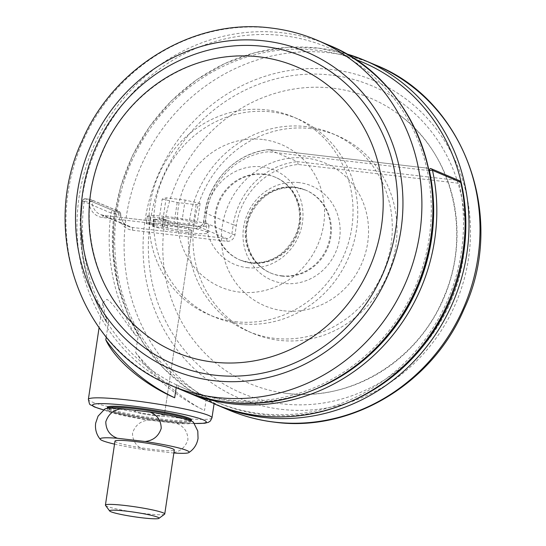 <?xml version="1.0" encoding="UTF-8"?>
<svg xmlns="http://www.w3.org/2000/svg" width="546" height="546" viewBox="0 0 546 546"><rect width="100%" height="100%" fill="white"/><g stroke="black" fill="none" stroke-linecap="round" stroke-linejoin="round"><path stroke-width="0.41" stroke-dasharray="2.73 2.05" d="M163.493 415.199A14.995 1.358 -171.5 0 0 147.14 411.855A14.995 1.358 -171.5 0 0 134.596 411.336A14.995 1.358 -171.5 0 0 135.367 411.902A14.995 1.358 -171.5 0 0 151.72 415.247A14.995 1.358 -171.5 0 0 164.264 415.765A14.995 1.358 -171.5 0 0 163.493 415.199A14.995 1.358 8.5 0 1 164.264 415.765A14.995 1.358 8.5 0 1 151.72 415.247A14.995 1.358 8.5 0 1 135.367 411.902A14.995 1.358 8.5 0 1 134.596 411.336A14.995 1.358 8.5 0 1 147.14 411.855A14.995 1.358 8.5 0 1 163.493 415.199M191.175 230.002A14.995 1.358 -171.5 0 0 174.822 226.658A14.995 1.358 -171.5 0 0 162.278 226.14A14.995 1.358 -171.5 0 0 163.042 226.706A14.995 1.358 -171.5 0 0 179.395 230.05A14.995 1.358 -171.5 0 0 191.939 230.569A14.995 1.358 -171.5 0 0 191.175 230.002A14.995 1.358 8.5 0 1 191.939 230.569A14.995 1.358 8.5 0 1 183.115 230.501A14.995 1.358 8.5 0 1 167.288 227.928L168.386 220.543A14.995 1.358 8.5 0 1 164.148 219.321A14.995 1.358 8.5 0 1 163.384 218.755A14.995 1.358 8.5 0 1 163.677 218.543L162.571 225.928A14.995 1.358 8.5 0 1 176.194 226.849A14.995 1.358 8.5 0 1 191.175 230.002M214.107 403.549L207.733 400.928A187.462 176.201 -67 0 0 213.861 403.678A187.462 176.201 -67 0 0 214.073 403.767L211.411 402.634M134.917 334.37C123.894 320.222 113.384 302.655 106.866 299.392L102.805 302.784L106.641 322.358A187.462 176.201 113 0 1 82.692 201.024L110.968 213.029A187.462 176.201 -67 0 0 134.917 334.37C136.343 336.288 137.496 336.295 138.377 334.398A184.964 173.846 113 0 1 114.1 213.602L118.953 214.175A16.933 15.909 -67 0 0 132.528 230.228L226.829 241.271A7.501 7.05 -67 0 0 234.964 234.712L236.35 225.423A69.54 65.356 113 0 1 298.184 164.462L459.241 183.333A184.964 173.846 113 0 1 394.847 371.744A184.964 173.846 113 0 1 206.456 397.481L204.525 410.428C187.831 403.125 156.354 377.839 135.661 352.579L138.377 334.398M206.456 397.481L207.733 400.928M135.661 352.579A197.461 185.592 -67 0 0 204.525 410.428M179.457 388.923L183.627 390.82A187.462 176.201 113 0 1 179.457 388.923L188.036 392.71M106.238 337.066L108.531 321.717C107.903 323.723 107.275 323.942 106.641 322.358L106.9 322.884C85.074 285.797 76.966 245.14 82.562 200.928L82.692 201.024A2.498 2.348 113 0 1 85.408 198.799L90.254 199.372L118.53 211.377L113.684 210.811L85.408 198.799A2.498 0.826 96.7 0 0 85.333 198.778A2.498 0.826 96.7 0 0 84.255 200.928A184.964 173.846 -67 0 0 108.531 321.717M179.416 388.902L176.611 384.807L176.181 387.674M430.391 168.509L458.824 180.535L297.522 161.643L269.117 149.611C237.524 152.061 209.132 179.962 204.818 212.708L206.504 212.749L205.119 222.038A7.501 7.05 113 0 1 196.983 228.597L102.682 217.554A16.933 15.909 113 0 1 89.1 201.494L82.562 200.928A2.498 2.498 0 0 1 85.333 198.778L90.179 199.351A2.498 0.826 -83.3 0 1 90.254 199.372A2.498 2.348 113 0 1 92.26 201.74A14.428 13.561 -67 0 0 100.321 214.489A14.428 13.561 -67 0 0 103.836 215.424L198.137 226.467A4.996 4.696 -67 0 0 203.556 222.092L204.948 212.804A72.038 67.711 113 0 1 269.246 149.631L268.339 151.788A69.54 65.356 -67 0 0 206.504 212.749M236.35 225.423L233.224 224.815L231.832 234.104L203.433 222.004L204.818 212.708L233.224 224.815A72.038 67.711 -67 0 1 297.522 161.643L298.184 164.462M164.585 514.223A29.996 2.716 8.5 0 1 138.315 512.776A29.996 2.716 8.5 0 1 106.955 506.272A29.996 2.716 8.5 0 1 105.508 505.391M147.454 216.4L147.324 216.298A31.245 2.832 8.5 0 1 178.917 218.209A31.245 2.832 8.5 0 1 209.111 225.587A31.245 2.832 8.5 0 1 188.302 225.17A31.245 2.832 8.5 0 1 154.156 219.199L165.684 220.222L174.235 222.195L193.182 224.413L197.161 223.191L182.187 219.745L163.24 217.526L160.968 218.223L147.454 216.4M162.571 225.928L146.219 223.683A31.245 2.832 8.5 0 1 177.812 225.594A31.245 2.832 8.5 0 1 208.012 232.971A31.245 2.832 8.5 0 1 187.196 232.555A31.245 2.832 8.5 0 1 153.051 226.583L167.288 227.928M114.981 441.12A29.996 2.716 -171.5 0 0 116.516 442.26A29.996 2.716 -171.5 0 0 149.222 448.948A29.996 2.716 -171.5 0 0 174.31 449.986M187.51 420.516A40.991 3.713 8.5 0 1 161.944 421.485A40.991 3.713 8.5 0 1 110.62 411.507A40.991 3.713 8.5 0 1 136.179 410.544A40.991 3.713 8.5 0 1 187.51 420.516M191.455 419.833A42.492 3.849 8.5 0 1 155.917 418.359A42.492 3.849 8.5 0 1 109.582 408.886A42.492 3.849 8.5 0 1 107.405 407.268M114.537 444.13A44.99 4.075 8.5 0 0 144.13 449.604L171.867 452.852A44.99 4.075 8.5 0 0 173.86 452.996M144.13 449.604C136.555 446.785 132.678 441.325 132.487 433.21C135.074 425.402 140.424 421.021 148.546 420.058A44.99 4.075 8.5 0 1 104.866 408.981M148.546 420.058L176.283 423.307C183.859 426.126 187.742 431.593 187.926 439.701C185.34 447.515 179.982 451.897 171.867 452.852M193.386 422.215A44.99 4.075 8.5 0 1 176.283 423.307M162.21 199.051L177.184 202.498L196.13 204.716L200.102 203.494L185.135 200.048L166.182 197.829L162.21 199.051L159.268 218.748L168.386 220.543M163.677 218.543L160.968 218.223L159.268 218.748M185.135 200.048L182.187 219.745M166.182 197.829L163.24 217.526M177.184 202.498L174.235 222.195M196.13 204.716L193.182 224.413M200.102 203.494L197.161 223.191M264.701 174.474A44.99 42.288 -67 0 0 217.151 207.958A44.99 42.288 -67 0 0 240.493 260.203A44.99 42.288 -67 0 0 251.453 263.104A44.99 42.288 -67 0 0 299.003 229.62A44.99 42.288 -67 0 0 275.662 177.375A44.99 42.288 -67 0 0 264.701 174.474M262.414 139.469A77.484 72.83 -67 0 0 178.337 207.275A77.484 72.83 -67 0 0 239.605 292.103A77.484 72.83 -67 0 0 323.676 224.304A77.484 72.83 -67 0 0 262.414 139.469M235.19 321.649A107.48 101.017 -67 0 0 348.778 241.666A107.48 101.017 -67 0 0 293.018 116.858A107.48 101.017 -67 0 0 266.83 109.93A107.48 101.017 -67 0 0 153.235 189.906A107.48 101.017 -67 0 0 208.995 314.714A107.48 101.017 -67 0 0 235.19 321.649M239.899 323.648A107.48 101.017 -67 0 0 353.494 243.673A107.48 101.017 -67 0 0 297.734 118.864A107.48 101.017 -67 0 0 271.539 111.93A107.48 101.017 -67 0 0 157.951 191.905A107.48 101.017 -67 0 0 213.711 316.714A107.48 101.017 -67 0 0 239.899 323.648M281.299 275.778A44.99 42.288 -67 0 0 328.849 242.301A44.99 42.288 -67 0 0 305.507 190.056A44.99 42.288 -67 0 0 294.547 187.148A44.99 42.288 -67 0 0 246.997 220.632A44.99 42.288 -67 0 0 270.338 272.877A44.99 42.288 -67 0 0 281.299 275.778M283.586 310.783A77.484 72.83 -67 0 0 367.663 242.984A77.484 72.83 -67 0 0 306.395 158.149A77.484 72.83 -67 0 0 222.324 225.955A77.484 72.83 -67 0 0 283.586 310.783M310.81 128.61A107.48 101.017 -67 0 0 197.222 208.586A107.48 101.017 -67 0 0 252.982 333.394A107.48 101.017 -67 0 0 279.17 340.329A107.48 101.017 -67 0 0 392.765 260.346A107.48 101.017 -67 0 0 337.005 135.538A107.48 101.017 -67 0 0 310.81 128.61M306.101 126.604A107.48 101.017 -67 0 0 192.506 206.586A107.48 101.017 -67 0 0 248.266 331.395A107.48 101.017 -67 0 0 274.461 338.322A107.48 101.017 -67 0 0 388.049 258.347A107.48 101.017 -67 0 0 332.289 133.538A107.48 101.017 -67 0 0 306.101 126.604M331.34 75.102A166.885 156.852 -67 0 0 150.259 221.137A166.885 156.852 -67 0 0 282.207 403.842A166.885 156.852 -67 0 0 463.288 257.808A166.885 156.852 -67 0 0 331.34 75.102M332.726 88.172A154.968 145.659 -67 0 0 164.878 221.826A154.968 145.659 -67 0 0 283.394 392.956A154.968 145.659 -67 0 0 287.107 393.441A154.968 145.659 -67 0 0 444.744 295.912A154.968 145.659 -67 0 0 400.982 116.066A154.968 145.659 -67 0 0 332.726 88.172M176.611 384.807A184.964 173.846 -67 0 0 230.849 400.969A184.964 173.846 -67 0 0 319.915 387.305M211.971 417.867A62.49 5.665 8.5 0 1 159.698 415.697A62.49 5.665 8.5 0 1 91.564 401.76A62.49 5.665 8.5 0 1 88.363 399.392M103.583 409.875A57.487 5.207 -171.5 0 0 194.349 423.437M429.081 170.625L268.339 151.788M269.246 149.631L428.59 168.298L269.171 149.611M234.964 234.712L231.832 234.104A4.996 4.696 113 0 1 226.413 238.479L198.137 226.467A2.498 0.826 96.7 0 0 198.055 226.447A2.498 0.826 96.7 0 0 196.983 228.597M226.829 241.271A2.498 0.826 -83.3 0 0 226.413 238.479L132.112 227.429L103.836 215.424A2.498 0.826 96.7 0 0 103.76 215.404A2.498 0.826 96.7 0 0 102.682 217.554M132.528 230.228A2.498 0.826 -83.3 0 0 132.112 227.429A14.428 13.561 113 0 1 128.597 226.501A14.428 13.561 113 0 1 120.536 213.745L92.26 201.74A2.498 0.348 -179.6 0 0 89.1 201.494A2.498 0.826 -83.3 0 1 90.179 199.351A2.498 2.498 0 0 1 90.868 199.529L119.144 211.541A2.498 2.348 -67 0 0 118.53 211.377A2.498 0.826 -83.3 0 1 118.953 214.175A2.498 0.348 0.4 0 0 120.666 213.855C120.891 219.888 123.539 224.106 128.597 226.501L100.321 214.489L103.76 215.404L198.055 226.447C200.819 226.542 202.607 225.054 203.433 222.004L205.119 222.038M114.1 213.602A2.498 0.826 96.7 0 0 113.684 210.811A2.498 2.348 -67 0 0 110.968 213.029L114.1 213.602M120.536 213.745A2.498 2.348 -67 0 0 119.144 211.541A2.498 2.498 0 0 1 120.666 213.855A2.498 0.348 0.4 0 0 120.536 213.745M459.432 180.699A2.498 2.348 -67 0 0 458.824 180.535A2.498 0.826 -83.3 0 1 459.241 183.333A2.498 0.512 -12.3 0 0 460.899 182.466M147.324 216.298L146.219 223.683L147.324 216.305M155.296 219.007L154.19 226.392M191.312 420.816A42.492 3.849 8.5 0 1 155.767 419.342A42.492 3.849 8.5 0 1 109.432 409.869A42.492 3.849 8.5 0 1 107.262 408.258C106.6 409.036 107.596 410.087 110.251 411.411C120.181 415.028 133.169 417.26 148.116 419.635L172.42 422.556C178.269 423.013 186.015 423.594 189.742 422.508L191.312 420.816M154.156 219.199L153.051 226.583M150.58 217.008L149.481 224.392M263.95 174.16A44.99 42.288 -67 0 0 216.4 207.637A44.99 42.288 -67 0 0 239.742 259.882A44.99 42.288 -67 0 0 250.71 262.783A44.99 42.288 -67 0 0 298.259 229.306A44.99 42.288 -67 0 0 274.918 177.061A44.99 42.288 -67 0 0 263.95 174.16M246.894 267.636A51.167 48.096 -67 0 0 302.416 222.864A51.167 48.096 -67 0 0 261.957 166.844A51.167 48.096 -67 0 0 206.436 211.616A51.167 48.096 -67 0 0 246.894 267.636M282.944 35.613A184.964 173.846 -67 0 0 82.255 197.468A184.964 173.846 -67 0 0 228.494 399.965A184.964 173.846 -67 0 0 429.19 238.111A184.964 173.846 -67 0 0 282.944 35.613M328.214 44.908A187.462 176.201 -67 0 0 282.528 32.815A187.462 176.201 -67 0 0 84.405 172.311A187.462 176.201 -67 0 0 181.654 390.001M317.219 40.24A187.462 176.201 -67 0 0 271.533 28.146A187.462 176.201 -67 0 0 73.41 167.642A187.462 176.201 -67 0 0 170.659 385.333M282.05 276.092A44.99 42.288 -67 0 0 329.6 242.615A44.99 42.288 -67 0 0 306.258 190.37A44.99 42.288 -67 0 0 295.29 187.469A44.99 42.288 -67 0 0 247.741 220.946A44.99 42.288 -67 0 0 271.082 273.191A44.99 42.288 -67 0 0 282.05 276.092M299.106 182.617A51.167 48.096 -67 0 0 243.584 227.395A51.167 48.096 -67 0 0 284.043 283.415A51.167 48.096 -67 0 0 339.564 238.636A51.167 48.096 -67 0 0 299.106 182.617M354.695 59.111A184.964 173.846 -67 0 0 317.506 50.287A184.964 173.846 -67 0 0 116.81 212.141A184.964 173.846 -67 0 0 263.056 414.639A184.964 173.846 -67 0 0 352.115 400.982M215.827 404.497L188.309 389.121L164.073 368.762L143.885 344.069L128.399 315.827L118.1 284.944L113.315 252.402L114.189 219.239L120.707 186.514L132.644 155.255L149.638 126.474L171.13 101.078L196.451 79.873L224.788 63.548L255.241 52.607L286.841 47.42L318.584 48.137L345.823 53.651A187.462 176.201 -67 0 0 318.659 48.157A187.462 176.201 -67 0 0 120.529 187.653A187.462 176.201 -67 0 0 217.786 405.344M375.341 64.919A187.462 176.201 -67 0 0 329.654 52.832A187.462 176.201 -67 0 0 131.531 192.329A187.462 176.201 -67 0 0 228.781 410.012M281.388 409.336A172.461 162.101 -67 0 0 468.523 258.422A172.461 162.101 -67 0 0 332.159 69.601A172.461 162.101 -67 0 0 145.024 220.523A172.461 162.101 -67 0 0 281.388 409.336M194.39 423.491L176.126 422.188L149.263 418.816L128.658 415.404L103.528 409.916M162.278 226.14L163.384 218.755M102.805 302.784L99.072 327.75M191.939 230.569L164.264 415.765L191.939 230.569M153.61 218.973L152.505 226.358M209.111 225.587L208.012 232.971M240.493 260.203L250.402 262.701C270.734 263.875 285.838 254.566 295.693 234.787C305.726 212.585 295.379 185.012 274.918 177.061L275.662 177.375M297.734 118.864L293.018 116.858M145.018 334.186C93.073 295.441 74.201 216.489 102.232 152.962C127.832 89.667 195.727 48.266 258.927 56.818L262.606 57.303M213.711 316.714L208.995 314.714M305.507 190.056L295.598 187.551C275.218 186.384 260.108 195.721 250.259 215.574C240.301 237.763 250.655 265.254 271.082 273.191L270.338 272.877M248.266 331.395L252.982 333.394M400.982 116.066C452.682 154.654 471.669 233.081 444.11 296.485C418.741 360.203 350.559 402.04 287.073 393.434L283.394 392.956M332.289 133.538L337.005 135.538"/><path stroke-width="0.82" d="M214.073 403.767A187.462 176.201 -67 0 0 399.652 369.697A187.462 176.201 -67 0 0 460.769 182.35L432.493 170.338A187.462 176.201 113 0 1 231.265 403.76A187.462 176.201 113 0 1 185.585 391.666L214.107 403.549L211.971 417.867L210.401 420.959L208.497 422.283L204.777 423.246L194.39 423.491M105.815 339.905A197.461 185.592 -67 0 0 174.679 397.754C144.014 384.52 115.493 360.49 105.815 339.905L106.238 337.066M176.181 387.674L174.679 397.754M110.906 511.738A24.993 2.266 -171.5 0 0 137.046 517.164A24.993 2.266 -171.5 0 0 158.934 518.372A24.993 2.266 -171.5 0 0 157.787 517.233A24.993 2.266 -171.5 0 0 129.422 511.513A24.993 2.266 -171.5 0 0 109.698 511.015A24.993 2.266 -171.5 0 0 110.906 511.738M109.698 511.015L105.508 505.391A29.996 2.716 8.5 0 1 105.419 505.132A29.996 2.716 8.5 0 1 130.508 506.169A29.996 2.716 8.5 0 1 163.213 512.858A29.996 2.716 8.5 0 1 164.749 513.998A29.996 2.716 8.5 0 1 164.585 514.223L158.934 518.372M164.749 513.998L174.31 449.986A29.996 2.716 -171.5 0 0 172.775 448.853A29.996 2.716 -171.5 0 0 140.069 442.164A29.996 2.716 -171.5 0 0 114.981 441.12L105.419 505.132M188.848 452.586C193.912 449.256 196.976 444.54 198.048 438.431L197.788 431.053L193.386 422.215A44.99 4.075 8.5 0 0 191.257 420.959A44.99 4.075 8.5 0 0 149.577 411.971C157.132 414.755 161.015 420.222 161.227 428.364C158.661 436.152 153.31 440.533 145.161 441.509A44.99 4.075 8.5 0 1 186.841 450.498A44.99 4.075 8.5 0 1 188.848 452.586A44.99 4.075 8.5 0 1 173.86 452.996M189.285 418.222A42.492 3.849 8.5 0 1 191.455 419.833L191.312 420.816A42.492 3.849 8.5 0 0 189.134 419.205A42.492 3.849 8.5 0 0 142.799 409.732A42.492 3.849 8.5 0 0 107.262 408.258L107.405 407.268A42.492 3.849 8.5 0 1 142.95 408.742A42.492 3.849 8.5 0 1 189.285 418.222M145.161 441.509L117.424 438.261A44.99 4.075 8.5 0 0 100.328 439.359C96.458 434.691 94.902 429.286 95.666 423.13L98.068 416.148L104.866 408.981A44.99 4.075 8.5 0 1 121.84 408.715C113.704 409.691 108.347 414.073 105.781 421.86C105.985 429.995 109.869 435.462 117.424 438.261M114.537 444.13A44.99 4.075 8.5 0 1 100.328 439.359M149.577 411.971L121.84 408.715M214.66 375.15A166.885 156.852 -67 0 0 395.741 229.122A166.885 156.852 -67 0 0 263.793 46.417A166.885 156.852 -67 0 0 82.712 192.445A166.885 156.852 -67 0 0 214.66 375.15M213.274 362.087A154.968 145.659 -67 0 0 381.122 228.426A154.968 145.659 -67 0 0 262.606 57.303A154.968 145.659 -67 0 0 258.893 56.811A154.968 145.659 -67 0 0 101.256 154.341A154.968 145.659 -67 0 0 145.018 334.186A154.968 145.659 -67 0 0 213.274 362.087M319.915 387.305A184.964 173.846 -67 0 0 429.395 170.659L429.081 170.625M432.493 170.338A2.498 0.512 167.7 0 0 429.395 170.659A2.498 0.826 -83.3 0 1 430.473 168.509A2.498 0.826 -83.3 0 1 430.548 168.53A2.498 2.348 113 0 1 432.493 170.338M99.072 327.75L88.363 399.392A62.49 5.665 8.5 0 1 140.636 401.556A62.49 5.665 8.5 0 1 208.77 415.492A62.49 5.665 8.5 0 1 211.971 417.867M194.349 423.437A57.487 5.207 -171.5 0 0 203.344 419.867A57.487 5.207 -171.5 0 0 131.368 405.883A57.487 5.207 -171.5 0 0 95.516 407.234A57.487 5.207 -171.5 0 0 103.583 409.875M185.585 391.666A187.462 176.201 113 0 1 183.627 390.82L185.585 391.666M213.861 403.678C281.716 433.742 368.304 411.302 418.188 350.819C457.398 305.241 473.901 240.22 460.899 182.466A2.498 0.512 -12.3 0 0 460.769 182.35A2.498 2.348 -67 0 0 459.432 180.699L431.156 168.694A2.498 2.498 0 0 0 430.473 168.509L430.391 168.509M328.214 44.908C414.912 79.04 457.835 192.52 418.529 283.306C388.479 361.008 305.473 412.653 227.416 402.115C211.555 400.245 196.301 396.205 181.654 390.001A187.462 176.201 -67 0 0 227.341 402.095A187.462 176.201 -67 0 0 425.47 262.599A187.462 176.201 -67 0 0 328.214 44.908L317.219 40.24C302.443 33.982 287.066 29.907 271.069 28.023C194.635 17.827 113.766 66.38 82.132 140.786C38.923 232.05 81.238 350.191 170.659 385.333A187.462 176.201 -67 0 0 216.346 397.427A187.462 176.201 -67 0 0 414.469 257.93A187.462 176.201 -67 0 0 317.219 40.24M264.612 40.916A172.461 162.101 -67 0 0 77.477 191.837A172.461 162.101 -67 0 0 213.841 380.651A172.461 162.101 -67 0 0 400.976 229.736A172.461 162.101 -67 0 0 264.612 40.916M352.115 400.982A184.964 173.846 -67 0 0 465.868 225.737A184.964 173.846 -67 0 0 354.695 59.111M215.827 404.497L217.786 405.344A187.462 176.201 -67 0 0 263.472 417.437A187.462 176.201 -67 0 0 461.595 277.941A187.462 176.201 -67 0 0 364.346 60.251A187.462 176.201 -67 0 0 345.83 53.658L364.346 60.251L375.341 64.919C464.762 100.068 507.077 218.202 463.868 309.466C432.234 383.879 351.365 432.425 274.931 422.229C258.934 420.345 243.557 416.277 228.781 410.012A187.462 176.201 -67 0 0 274.467 422.106A187.462 176.201 -67 0 0 472.59 282.61A187.462 176.201 -67 0 0 375.341 64.919M103.528 409.916L94.294 406.913C88.937 403.166 90.226 406.982 88.363 399.392M460.899 182.466A2.498 2.498 0 0 0 459.432 180.699M181.654 390.001L170.659 385.333M217.786 405.344L228.781 410.012"/></g></svg>
